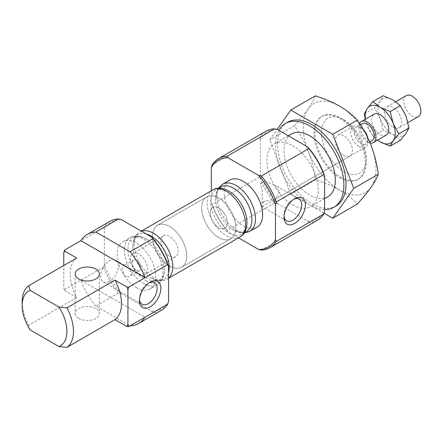 <?xml version="1.0" encoding="UTF-8"?>
<svg xmlns="http://www.w3.org/2000/svg" width="443" height="443" viewBox="0 0 443 443"><rect width="100%" height="100%" fill="white"/><g stroke="black" fill="none" stroke-linecap="round" stroke-linejoin="round"><path stroke-width="0.33" stroke-dasharray="2.21 1.66" d="M264.859 181.37L274.71 185.08L280.009 192.151L275.12 199.289L264.859 201.122A12.498 7.215 -60 0 1 262.621 202.744A12.498 7.215 -60 0 1 260.39 203.702L262.223 206.731L262.306 197.257L262.106 189.698L260.39 183.95A12.498 7.215 -60 0 1 264.859 181.37L260.39 183.95M284.052 216.079A12.498 7.215 -60 0 1 284.007 215.088A12.498 7.215 -60 0 1 292.845 199.776A12.498 7.215 -60 0 1 293.726 199.317M264.859 201.122L260.39 203.702M109.532 281.255A12.498 7.215 -60 0 1 103.28 281.875A12.498 7.215 -60 0 1 101.364 271.858A12.498 7.215 -60 0 1 109.532 260.844A12.498 7.215 -60 0 1 115.778 260.224A12.498 7.215 -60 0 1 117.694 270.241A12.498 7.215 -60 0 1 109.532 281.255M139.506 299.529A12.498 7.215 -60 0 1 139.462 298.538A12.498 7.215 -60 0 1 148.305 283.227A12.498 7.215 -60 0 1 149.186 282.772M125.818 276.46C122.445 274.4 121.975 266.464 123.364 265.955C125.203 264.454 135.32 273.42 129.411 276.426L125.818 276.46M287.612 122.246A48.381 27.931 -120 0 0 280.197 161.014A48.381 27.931 -120 0 0 311.8 203.647A48.381 27.931 -120 0 0 335.993 206.045M324.049 213.188L290.818 194.001L269.831 139.91L277.213 129.406M292.557 204.882A36.287 20.948 -120 0 0 310.704 206.676A36.287 20.948 -120 0 0 310.704 164.779A36.287 20.948 -120 0 0 274.416 143.831A36.287 20.948 -120 0 0 268.851 172.903A36.287 20.948 -120 0 0 292.557 204.882M327.809 196.803A36.287 20.948 60 0 1 309.663 195.003A36.287 20.948 60 0 1 285.956 163.03A36.287 20.948 60 0 1 291.522 133.952M118.508 293.022A51.405 29.681 -120 0 1 103.54 267.101L104.398 264.41A50.197 28.983 -120 0 0 121.266 293.626L118.508 293.022L95.843 306.107L130.054 325.86L152.719 312.775A51.405 29.681 -120 0 0 161.318 310.382M109.914 221.345A51.405 29.681 -120 0 0 103.54 227.597L80.875 240.682M265.999 131.228A51.405 29.681 -120 0 0 259.631 137.48L212.164 164.885M277.357 129.439A50.197 28.983 -120 0 0 260.484 139.18L259.631 137.48M274.599 202.905A51.405 29.681 -120 0 1 259.631 176.984L260.484 174.293A50.197 28.983 -120 0 0 277.357 203.509L274.599 202.905L227.132 230.31L228.178 231.905L238.522 237.874M261.342 250.062L308.81 222.657A51.405 29.681 -120 0 0 317.404 220.265M121.266 219.556A50.197 28.983 -120 0 0 104.398 229.297L103.54 227.597M103.54 267.101L80.875 280.186A51.405 29.681 -120 0 0 95.843 306.107M63.77 287.861A50.197 28.983 -120 0 0 64.744 290.619L63.77 287.861L63.77 265.507M76.722 258.031A36.287 20.948 -120 0 0 76.722 297.535L64.744 290.619M76.722 297.535L28.684 325.267A36.287 20.948 -120 0 1 22.15 301.744M30.102 329.874L28.684 325.267M277.357 203.509L307.763 221.068A50.197 28.983 -120 0 0 324.63 211.328M260.484 139.18L260.484 174.293M308.81 222.657L307.763 221.068M259.631 176.984L212.164 204.389A51.405 29.681 -120 0 0 227.132 230.31M211.305 190.739L211.305 202.684A50.197 28.983 -120 0 0 228.178 231.905M211.305 202.684L212.164 204.389M229.773 180.079A27.217 15.71 -120 0 0 225.603 201.886A27.217 15.71 -120 0 0 243.379 225.869A27.217 15.71 -120 0 0 256.99 227.215M136.472 287.59A27.217 15.71 -120 0 0 150.077 288.941A27.217 15.71 -120 0 0 150.077 257.516A27.217 15.71 -120 0 0 122.861 241.8A27.217 15.71 -120 0 0 118.691 263.607A27.217 15.71 -120 0 0 136.472 287.59M152.719 312.775L151.672 311.18L121.266 293.626M104.398 264.41L104.398 229.297M151.672 311.18A50.197 28.983 -120 0 0 168.545 301.445M64.628 289.567L80.875 280.186L145.022 317.216M78.738 318.451A12.094 6.983 0 0 0 91.922 319.968A12.094 6.983 0 0 0 99.387 313.517A12.094 6.983 0 0 0 87.293 306.534A12.094 6.983 0 0 0 75.199 313.517A12.094 6.983 0 0 0 78.738 318.451M278.902 130.336A48.381 27.931 -120 0 0 309.663 204.882A48.381 27.931 -120 0 0 324.63 209.539M315.366 95.882C314.015 99.559 311.595 103.911 308.118 108.934C304.457 114.061 299.878 119.665 294.379 125.734C299.878 133.371 304.457 141.76 308.118 150.908C311.59 160.156 314.009 169.791 315.366 179.825C324.27 182.582 332.344 185.994 339.598 190.069C346.653 194.244 352.567 198.913 357.34 204.057M315.366 179.825L290.818 194.001M294.379 125.734L269.831 139.91M343.873 171.469A31.647 18.274 -120 0 0 366.256 158.544A31.647 18.274 -120 0 0 343.873 119.787A31.647 18.274 -120 0 0 321.496 132.706A31.647 18.274 -120 0 0 343.873 171.469M343.873 155.504A12.094 6.983 -120 0 0 349.92 156.102A12.094 6.983 -120 0 0 349.92 142.137A12.094 6.983 -120 0 0 337.826 135.154A12.094 6.983 -120 0 0 335.971 144.844A12.094 6.983 -120 0 0 343.873 155.504M340.595 177.15A36.287 20.948 -120 0 0 358.736 178.944A36.287 20.948 -120 0 0 366.256 162.332A36.287 20.948 -120 0 0 340.595 117.893A36.287 20.948 -120 0 0 322.454 116.094A36.287 20.948 -120 0 0 316.889 145.171A36.287 20.948 -120 0 0 340.595 177.15M339.598 177.721A36.287 20.948 -120 0 0 357.739 179.52A36.287 20.948 -120 0 0 357.745 137.618A36.287 20.948 -120 0 0 321.457 116.67A36.287 20.948 -120 0 0 315.892 145.747A36.287 20.948 -120 0 0 339.598 177.721M371.079 145.282A51.405 29.681 -120 0 0 339.598 106.121A51.405 29.681 -120 0 0 308.118 108.934A51.405 29.681 -120 0 0 308.118 150.908A51.405 29.681 -120 0 0 339.598 190.069A51.405 29.681 -120 0 0 371.079 187.256A51.405 29.681 -120 0 0 371.079 145.282M218.792 227.719A12.094 6.983 -120 0 0 224.839 228.317A12.094 6.983 -120 0 0 224.839 214.351A12.094 6.983 -120 0 0 212.745 207.368A12.094 6.983 -120 0 0 210.89 217.059A12.094 6.983 -120 0 0 218.792 227.719A12.094 6.983 -120 0 0 224.839 228.317A12.094 6.983 -120 0 0 224.839 214.351A12.094 6.983 -120 0 0 212.745 207.368A12.094 6.983 -120 0 0 210.89 217.059A12.094 6.983 -120 0 0 218.792 227.719M218.792 237.592A24.193 13.966 -120 0 0 230.886 238.794A24.193 13.966 -120 0 0 230.886 210.857A24.193 13.966 -120 0 0 206.698 196.891A24.193 13.966 -120 0 0 202.988 216.278A24.193 13.966 -120 0 0 218.792 237.592A24.193 13.966 -120 0 0 230.886 238.794A24.193 13.966 -120 0 0 230.886 210.857A24.193 13.966 -120 0 0 206.698 196.891A24.193 13.966 -120 0 0 202.988 216.278A24.193 13.966 -120 0 0 218.792 237.592M169.614 265.988A24.193 13.966 -120 0 0 181.708 267.184A24.193 13.966 -120 0 0 181.708 239.253A24.193 13.966 -120 0 0 157.52 225.288A24.193 13.966 -120 0 0 153.81 244.669A24.193 13.966 -120 0 0 169.614 265.988A24.193 13.966 -120 0 0 181.708 267.184A24.193 13.966 -120 0 0 181.708 239.253A24.193 13.966 -120 0 0 157.52 225.288A24.193 13.966 -120 0 0 153.81 244.669A24.193 13.966 -120 0 0 169.614 265.988M169.614 256.109A12.094 6.983 -120 0 0 175.661 256.713A12.094 6.983 -120 0 0 175.661 242.742A12.094 6.983 -120 0 0 163.567 235.759A12.094 6.983 -120 0 0 161.712 245.455A12.094 6.983 -120 0 0 169.614 256.109M138.941 273.818A12.094 6.983 -120 0 0 144.988 274.422A12.094 6.983 -120 0 0 144.988 260.451A12.094 6.983 -120 0 0 132.894 253.468A12.094 6.983 -120 0 0 131.039 263.164A12.094 6.983 -120 0 0 138.941 273.818M136.472 270.308A6.047 3.494 -120 0 0 139.495 270.607A6.047 3.494 -120 0 0 139.495 263.624A6.047 3.494 -120 0 0 133.448 260.135A6.047 3.494 -120 0 0 132.518 264.98A6.047 3.494 -120 0 0 136.472 270.308M365.281 119.3L367.264 125.795L372.917 136.162L377.514 140.171M365.492 119.178A21.164 12.221 -120 0 0 367.264 125.795A21.164 12.221 -120 0 0 377.586 140.132M359.616 123.447A12.094 6.983 -120 0 0 367.397 141.921A12.094 6.983 -120 0 0 370.154 142.989M386.274 135.115A12.094 6.983 60 0 1 380.227 134.517A12.094 6.983 60 0 1 372.325 123.857A12.094 6.983 60 0 1 374.174 114.167M362.557 123.669A9.674 5.587 -120 0 0 361.073 131.421A9.674 5.587 -120 0 0 367.397 139.949A9.674 5.587 -120 0 0 372.231 140.425M363.775 130.153A9.674 5.587 -120 0 0 360.979 127.85A9.674 5.587 -120 0 0 356.144 127.368A9.674 5.587 -120 0 0 354.66 135.126A9.674 5.587 -120 0 0 360.979 143.648A9.674 5.587 -120 0 0 365.818 144.13A9.674 5.587 -120 0 0 367.823 139.7A9.674 5.587 -120 0 0 367.507 137.136M359.267 146.616A12.094 6.983 -120 0 0 365.32 147.214A12.094 6.983 -120 0 0 367.823 141.677A12.094 6.983 -120 0 0 359.267 126.864A12.094 6.983 -120 0 0 353.221 126.261A12.094 6.983 -120 0 0 351.371 135.957A12.094 6.983 -120 0 0 359.267 146.616M372.917 136.162L383.073 130.297L380.094 118.392L374.435 108.026L380.094 101.109L383.073 95.732M400.356 140.276L393.052 134.517L383.073 130.297M364.279 113.89L374.435 108.026M406.248 95.649A12.094 6.983 -120 0 0 404.398 105.34A12.094 6.983 -120 0 0 412.295 116A12.094 6.983 -120 0 0 418.347 116.598M393.052 127.108A12.094 6.983 -120 0 0 399.099 127.706A12.094 6.983 -120 0 0 399.099 113.74A12.094 6.983 -120 0 0 387.005 106.757A12.094 6.983 -120 0 0 385.15 116.448A12.094 6.983 -120 0 0 393.052 127.108M406.015 116.077A21.164 12.221 -120 0 0 393.052 99.952A21.164 12.221 -120 0 0 380.094 101.109A21.164 12.221 -120 0 0 380.094 118.392A21.164 12.221 -120 0 0 393.052 134.517A21.164 12.221 -120 0 0 406.015 133.36A21.164 12.221 -120 0 0 406.015 116.077M222.619 184.205A27.217 15.71 -120 0 0 218.449 206.012A27.217 15.71 -120 0 0 236.23 229.995A27.217 15.71 -120 0 0 249.835 231.346M219.213 188.225A25.694 14.835 -120 0 0 215.608 200.092A25.694 14.835 -120 0 0 232.575 229.48A25.694 14.835 -120 0 0 233.738 230.194A25.694 14.835 -120 0 0 244.652 232.287M244.198 233.012L242.205 233.001L233.81 230.238L232.575 229.48L233.666 230.15C241.119 233.843 242.792 231.744 243.357 231.595L245.511 229.319C246.585 227.525 247.067 224.811 246.95 221.179A25.694 14.835 -120 0 1 228.821 233.035A25.694 14.835 -120 0 1 210.658 200.895A25.694 14.835 -120 0 1 229.983 191.791C226.888 189.87 224.302 188.928 222.214 188.967L219.169 189.693L217.064 191.919C215.979 193.707 215.492 196.432 215.608 200.092L217.336 190.064L218.355 188.253M212.723 189.925A27.217 15.71 -120 0 0 208.548 211.732A27.217 15.71 -120 0 0 226.329 235.715A27.217 15.71 -120 0 0 239.934 237.06M141.494 231.235A27.217 15.71 -120 0 0 139.916 231.955A27.217 15.71 -120 0 0 135.746 253.761A27.217 15.71 -120 0 0 153.522 277.744A27.217 15.71 -120 0 0 167.133 279.096A27.217 15.71 -120 0 0 168.545 278.088M146.19 233.948A25.694 14.835 -120 0 0 132.9 247.842A25.694 14.835 -120 0 0 149.867 277.224A25.694 14.835 -120 0 0 151.03 277.944A25.694 14.835 -120 0 0 168.545 272.661M146.112 280.779A25.694 14.835 -120 0 0 164.242 268.929A25.694 14.835 -120 0 0 147.275 239.541A25.694 14.835 -120 0 0 127.955 248.645A25.694 14.835 -120 0 0 146.112 280.779M143.621 283.459A27.217 15.71 -120 0 0 157.232 284.81A27.217 15.71 -120 0 0 157.232 253.385A27.217 15.71 -120 0 0 130.015 237.669A27.217 15.71 -120 0 0 125.845 259.482A27.217 15.71 -120 0 0 143.621 283.459M299.097 199.156L274.71 185.08M286.593 220.808L262.212 206.731M154.552 282.606L115.778 260.224M142.053 304.258L103.28 281.875M288.343 135.785L274.416 143.831M324.63 198.636L310.704 206.676M141.328 231.141L139.916 231.955C135.132 234.652 132.795 239.945 132.9 247.842C132.789 244.182 133.271 241.457 134.356 239.669L136.461 237.442L139.506 236.717C141.594 236.678 144.185 237.62 147.275 239.541C140.475 235.499 134.722 234.879 130.015 237.669L122.861 241.8M168.545 278.276L167.133 279.096C162.271 281.659 156.927 281.294 151.102 277.988L150.963 277.899C158.417 281.593 160.084 279.489 160.654 279.339L162.802 277.069C163.877 275.275 164.359 272.561 164.242 268.929C164.342 276.836 162.005 282.13 157.232 284.81L150.077 288.941M75.199 274.012L75.199 313.517M99.387 274.012L99.387 313.517M284.007 215.088L284.007 217.225M292.845 199.776L294.695 198.708M139.462 298.538L139.462 300.675M148.305 283.227L150.155 282.158M343.873 119.787L340.595 117.893M366.256 158.544L366.256 162.332M322.454 116.094L321.457 116.67M358.736 178.944L357.739 179.52M337.826 135.154L353.221 126.261M349.92 156.102L275.12 199.289M262.223 206.731L365.32 147.214M206.698 196.891L157.52 225.288L206.698 196.891M230.886 238.794L181.708 267.184L230.886 238.794M163.567 235.759L132.894 253.468M175.661 256.713L144.988 274.422M133.448 260.135L123.364 265.955M139.495 270.607L129.411 276.426M360.524 124.837L356.144 127.368M369.695 141.893L365.818 144.13M360.979 127.85L359.267 126.864M367.823 139.7L367.823 141.677M395.765 101.702L387.005 106.757M407.992 122.573L399.099 127.706"/><path stroke-width="0.66" d="M293.726 199.317A12.498 7.215 -60 0 1 299.097 199.156A12.498 7.215 -60 0 1 301.013 209.174A12.498 7.215 -60 0 1 292.845 220.193A12.498 7.215 -60 0 1 286.593 220.808A12.498 7.215 -60 0 1 284.052 216.079M149.186 282.772A12.498 7.215 -60 0 1 154.552 282.606A12.498 7.215 -60 0 1 156.468 292.624A12.498 7.215 -60 0 1 148.305 303.643A12.498 7.215 -60 0 1 142.053 304.258A12.498 7.215 -60 0 1 139.506 299.529M324.63 209.539A48.381 27.931 -120 0 0 333.856 207.28L335.993 206.045A48.381 27.931 -120 0 0 335.993 150.177A48.381 27.931 -120 0 0 287.612 122.246L285.475 123.475A48.381 27.931 -120 0 0 278.902 130.336M277.213 129.406L290.818 110.052L332.787 134.284L353.774 188.375L332.787 218.233L324.049 213.188M288.343 135.785L291.522 133.952A36.287 20.948 60 0 1 309.663 135.752A36.287 20.948 60 0 1 333.369 167.725A36.287 20.948 60 0 1 327.809 196.803L324.63 198.636M87.249 234.43L109.914 221.345A51.405 29.681 -120 0 1 118.508 218.953L95.843 232.038A51.405 29.681 -120 0 0 87.249 234.43A51.405 29.681 -120 0 0 80.875 240.682L145.022 277.717L167.687 264.632A51.405 29.681 -120 0 0 152.719 238.705L130.054 251.79A51.405 29.681 -120 0 1 145.022 277.717L128.775 287.097L127.916 289.788A50.197 28.983 -120 0 0 126.947 287.031L128.775 287.097M130.054 325.86L130.054 325.86A51.405 29.681 -120 0 0 138.653 323.468L161.318 310.382A51.405 29.681 -120 0 0 167.687 304.131L128.775 326.602L126.947 326.53A50.197 28.983 -120 0 0 127.916 324.896L127.916 289.788M138.653 323.468A51.405 29.681 -120 0 0 145.022 317.216M128.775 326.602L127.916 324.896M80.875 240.682L64.628 250.062L64.744 251.12A50.197 28.983 -120 0 0 63.77 252.754L63.77 265.507M64.628 250.062L63.77 252.754M307.763 146.998L308.81 148.588A51.405 29.681 -120 0 1 323.778 174.514L324.63 176.214A50.197 28.983 -120 0 0 307.763 146.998L277.357 129.439L274.599 128.835A51.405 29.681 -120 0 0 265.999 131.228L218.532 158.633A51.405 29.681 -120 0 0 212.164 164.885L211.305 167.576L211.305 190.739M308.81 148.588L261.342 175.993L258.585 175.389L228.178 157.835A50.197 28.983 -120 0 0 211.305 167.576M323.778 174.514L276.31 201.919A51.405 29.681 -120 0 0 261.342 175.993M238.522 237.874L258.585 249.459L261.342 250.062A51.405 29.681 -120 0 0 269.937 247.67L317.404 220.265A51.405 29.681 -120 0 0 323.778 214.019L276.31 241.424L275.452 239.718L275.452 204.605A50.197 28.983 -120 0 0 258.585 175.389M269.937 247.67A51.405 29.681 -120 0 0 276.31 241.424M274.599 128.835L227.132 156.241A51.405 29.681 -120 0 0 218.532 158.633M275.452 204.605L276.31 201.919M258.585 249.459A50.197 28.983 -120 0 0 275.452 239.718M228.178 157.835L227.132 156.241M118.508 218.953L121.266 219.556L151.672 237.116L152.719 238.705M167.687 264.632L168.545 266.332A50.197 28.983 -120 0 0 151.672 237.116M126.947 326.53L114.97 319.619A36.287 20.948 -120 0 0 114.97 280.114L126.947 287.031M64.744 251.12L76.722 258.031L28.684 285.763A36.287 20.948 -120 0 0 22.15 301.744L22.15 305.532A31.647 18.274 -120 0 0 30.102 329.874L58.958 346.537A31.647 18.274 -120 0 0 58.958 307.032L66.932 307.846L114.97 280.114M114.97 319.619L66.932 347.351A36.287 20.948 -120 0 0 66.932 307.846M28.684 285.763L30.102 290.37A31.647 18.274 -120 0 0 22.15 305.532M66.932 347.351L58.958 346.537M30.102 290.37L58.958 307.032M323.778 214.019L324.63 211.328L324.63 176.214M222.619 184.205A27.217 15.71 -120 0 1 249.835 199.92A27.217 15.71 -120 0 1 249.835 231.346L256.99 227.215A27.217 15.71 -120 0 0 256.99 195.789A27.217 15.71 -120 0 0 229.773 180.079L222.619 184.205L218.355 188.253M168.545 266.332L168.545 301.445L167.687 304.131M78.738 278.952A12.094 6.983 0 0 0 91.922 280.463A12.094 6.983 0 0 0 99.387 274.012A12.094 6.983 0 0 0 87.293 267.029A12.094 6.983 0 0 0 75.199 274.012A12.094 6.983 0 0 0 78.738 278.952M95.843 232.038L130.054 251.79M150.155 306.849A15.117 8.727 -60 0 1 139.462 300.675A15.117 8.727 -60 0 1 150.155 282.158A15.117 8.727 -60 0 1 160.848 288.332A15.117 8.727 -60 0 1 150.155 306.849M294.695 223.399A15.117 8.727 -60 0 1 284.007 217.225A15.117 8.727 -60 0 1 294.695 198.708A15.117 8.727 -60 0 1 305.388 204.882A15.117 8.727 -60 0 1 294.695 223.399M333.856 207.28A48.381 27.931 -120 0 0 333.856 151.412A48.381 27.931 -120 0 0 285.475 123.475M332.787 218.233L357.34 204.057C362.839 197.988 367.419 192.384 371.079 187.256C374.551 182.234 376.965 177.887 378.322 174.204C376.971 164.176 374.556 154.535 371.079 145.282C367.419 136.145 362.839 127.756 357.34 120.114C352.567 114.975 346.653 110.307 339.598 106.121C332.361 102.051 324.282 98.634 315.366 95.882L290.818 110.052M357.34 120.114L332.787 134.284M378.322 174.204L353.774 188.375M377.514 140.171L380.227 141.921L390.2 146.14L393.185 140.763A21.164 12.221 -120 0 0 393.185 123.481A21.164 12.221 -120 0 0 380.227 107.356A21.164 12.221 -120 0 0 367.264 108.513L364.279 113.89L365.281 119.3M377.586 140.132A21.164 12.221 -120 0 0 380.227 141.921A21.164 12.221 -120 0 0 393.185 140.763L398.844 133.847L393.185 123.481L390.2 111.575L380.227 107.356L372.917 101.597L367.264 108.513A21.164 12.221 -120 0 0 365.492 119.178M370.154 142.989A12.094 6.983 -120 0 0 373.443 142.524A12.094 6.983 -120 0 0 373.443 128.553A12.094 6.983 -120 0 0 361.35 121.57A12.094 6.983 -120 0 0 359.616 123.447M361.35 121.57L374.174 114.167A12.094 6.983 60 0 1 380.227 114.765A12.094 6.983 60 0 1 388.123 125.424A12.094 6.983 60 0 1 386.274 135.115L373.443 142.524M369.695 141.893L372.231 140.425A9.674 5.587 -120 0 0 372.231 129.256A9.674 5.587 -120 0 0 362.557 123.669L360.524 124.837M367.507 137.136A9.674 5.587 -120 0 0 363.775 130.153M372.917 101.597L383.073 95.732L393.052 99.952L400.356 105.711L406.015 116.077L409 127.983L406.015 133.36L400.356 140.276L390.2 146.14M390.2 111.575L400.356 105.711M398.844 133.847L409 127.983M407.992 122.573L418.347 116.598A12.094 6.983 -120 0 0 418.347 102.632A12.094 6.983 -120 0 0 406.248 95.649L395.765 101.702M244.652 232.287A25.694 14.835 -120 0 0 246.585 201.798A25.694 14.835 -120 0 0 219.213 188.225M246.956 221.356L246.95 221.179A25.694 14.835 -120 0 0 229.983 191.791L229.828 191.692M246.95 221.179C247.05 229.086 244.708 234.38 239.934 237.06A27.217 15.71 -120 0 0 239.934 205.635A27.217 15.71 -120 0 0 212.723 189.925L141.328 231.141M168.545 278.088A27.217 15.71 -120 0 0 167.133 247.67A27.217 15.71 -120 0 0 141.494 231.235M168.545 272.661A25.694 14.835 -120 0 0 163.877 249.547A25.694 14.835 -120 0 0 146.19 233.948M249.835 231.346L244.198 233.012M229.983 191.791C223.183 187.749 217.424 187.129 212.723 189.925M239.934 237.06L168.545 278.276"/></g></svg>
